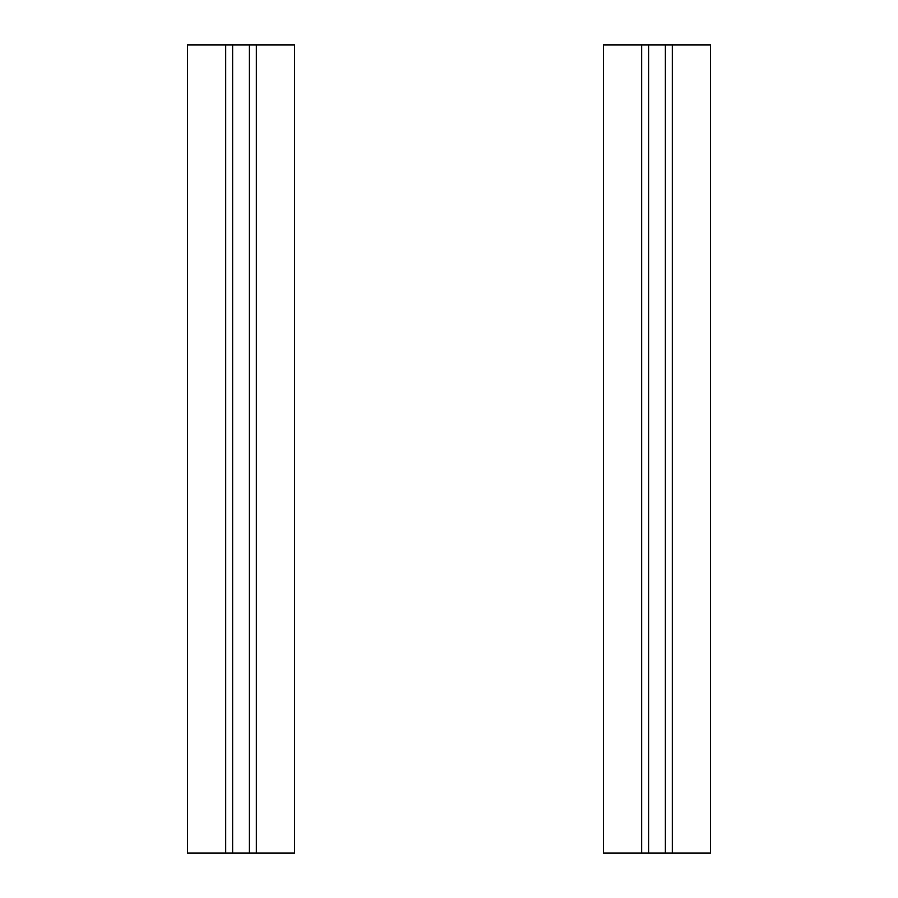 <?xml version="1.0" encoding="UTF-8"?>
<svg xmlns="http://www.w3.org/2000/svg" width="898" height="898" viewBox="0 0 898 898"><rect width="100%" height="100%" fill="white"/><g stroke="black" fill="none" stroke-linecap="round" stroke-linejoin="round"><path stroke-width="1.35" d="M256.334 44.9L256.334 853.1L294.488 853.1L294.488 44.9L225.69 44.9L225.69 853.1L249.375 853.1L249.375 44.9M256.334 853.1L249.375 853.1M225.69 853.1L187.525 853.1L187.525 44.9L225.69 44.9M672.31 44.9L672.31 853.1L710.475 853.1L710.475 44.9L641.666 44.9L641.666 853.1L665.362 853.1L665.362 44.9M672.31 853.1L665.362 853.1M641.666 853.1L603.512 853.1L603.512 44.9L641.666 44.9M232.638 44.9L232.638 853.1M648.625 44.9L648.625 853.1"/></g></svg>
